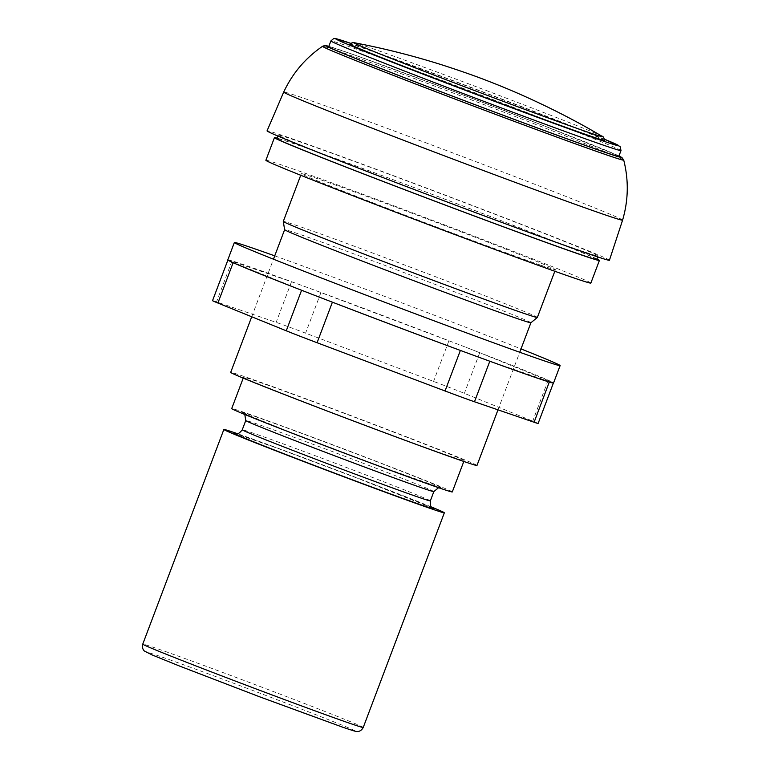 <?xml version="1.0" encoding="UTF-8"?>
<svg xmlns="http://www.w3.org/2000/svg" width="770" height="770" viewBox="0 0 770 770"><rect width="100%" height="100%" fill="white"/><g stroke="black" fill="none" stroke-linecap="round" stroke-linejoin="round"><path stroke-width="0.58" stroke-dasharray="3.85 2.89" d="M538.105 423.481A37.22 0.587 20.7 0 0 532.734 421.113L464.368 393.345A37.22 0.587 20.7 0 0 433.558 381.41L305.584 333.16A37.22 0.587 20.7 0 0 276.151 322.37L216.534 301.888A37.22 0.587 20.7 0 0 212.539 300.666M227.785 259.913A174.126 2.733 -159.3 0 1 303.726 286.142A174.126 2.733 -159.3 0 1 466.485 347.511A37.22 0.587 20.7 0 0 448.9 340.802L320.936 292.552A37.22 0.587 20.7 0 0 303.726 286.142A37.22 0.587 20.7 0 0 291.493 281.762L231.886 261.28A37.22 0.587 20.7 0 0 227.881 260.048A37.22 0.587 20.7 0 0 227.91 260.087A37.22 0.587 20.7 0 0 233.252 262.416L301.619 290.184A37.22 0.587 20.7 0 0 314.853 295.411A37.22 0.587 20.7 0 0 332.428 302.119L460.393 350.369A37.22 0.587 20.7 0 0 477.602 356.77A37.22 0.587 20.7 0 0 489.836 361.159L549.453 381.641A37.22 0.587 20.7 0 0 553.447 382.863A37.22 0.587 20.7 0 0 553.418 382.825A37.22 0.587 20.7 0 0 548.076 380.495L479.72 352.727A37.22 0.587 20.7 0 0 466.485 347.511A174.126 2.733 -159.3 0 1 553.418 382.825A174.126 2.733 -159.3 0 1 553.543 383.008M274.736 255.852A174.126 2.733 -159.3 0 1 521.021 348.906M618.81 156.377A155.068 2.435 20.7 0 0 474.618 99.291A155.068 2.435 20.7 0 0 328.694 46.758M604.614 140.39A136.136 2.137 20.7 0 0 478.026 90.282A136.136 2.137 20.7 0 0 349.927 44.15M602.034 136.29A132.815 2.089 20.7 0 0 601.851 136.184A132.815 2.089 20.7 0 0 536.064 109.581A132.815 2.089 20.7 0 0 354.778 42.822A132.815 2.089 20.7 0 0 354.566 42.773M431.316 506.929A117.849 1.848 20.7 0 0 334.757 469.411A117.849 1.848 20.7 0 0 237.526 433.703M452.288 491.924A117.897 1.848 20.7 0 0 342.65 448.525A117.897 1.848 20.7 0 0 231.712 408.581M451.451 456.726A117.897 1.848 20.7 0 0 464.127 460.604A117.897 1.848 20.7 0 0 354.489 417.196A117.897 1.848 20.7 0 0 243.551 377.252A117.897 1.848 20.7 0 0 327.077 410.737A117.897 1.848 20.7 0 0 451.451 456.726M476.976 465.455A131.641 2.069 20.7 0 0 354.566 416.994A131.641 2.069 20.7 0 0 230.692 372.391M530.896 322.755A131.641 2.069 20.7 0 0 530.905 322.736A131.641 2.069 20.7 0 0 408.495 274.274A131.641 2.069 20.7 0 0 284.621 229.672A131.641 2.069 20.7 0 0 284.621 229.691L284.621 229.672M537.364 317.442A135.809 2.137 20.7 0 0 411.074 267.44A135.809 2.137 20.7 0 0 283.283 221.433M540.809 265.207A135.809 2.137 20.7 0 0 555.411 269.673A135.809 2.137 20.7 0 0 429.131 219.681A135.809 2.137 20.7 0 0 301.33 173.664A135.809 2.137 20.7 0 0 397.551 212.241A135.809 2.137 20.7 0 0 540.809 265.207M590.86 283.071A173.702 2.724 20.7 0 0 429.333 219.123A173.702 2.724 20.7 0 0 265.881 160.276M596.962 258.999A173.702 2.724 20.7 0 0 437.889 196.494A173.702 2.724 20.7 0 0 277.229 138.177M596.788 259.452A170.901 2.685 20.7 0 0 437.87 196.533A170.901 2.685 20.7 0 0 277.056 138.638M579.733 250.337A170.901 2.685 20.7 0 0 598.107 255.958A170.901 2.685 20.7 0 0 439.189 193.039A170.901 2.685 20.7 0 0 278.374 135.145A170.901 2.685 20.7 0 0 399.457 183.684A170.901 2.685 20.7 0 0 579.733 250.337M609.426 260.241A183 2.878 20.7 0 0 439.256 192.866A183 2.878 20.7 0 0 267.055 130.862M622.593 220.133A181.142 2.849 20.7 0 0 532.022 183.202A181.142 2.849 20.7 0 0 283.697 92.073M448.9 340.802L433.558 381.41M479.72 352.727L464.368 393.345M320.936 292.552L305.584 333.16M291.493 281.762L276.151 322.37M231.886 261.28L216.534 301.888M548.076 380.495L532.734 421.113M618.974 155.963A157.59 2.474 20.7 0 0 474.628 99.253A157.59 2.474 20.7 0 0 328.857 46.344L354.287 54.882L455.07 91.88L543.225 125.472L618.974 155.954M621.005 150.573A155.068 2.435 20.7 0 0 476.813 93.478A155.068 2.435 20.7 0 0 330.888 40.945M604.479 139.226A151.344 2.377 20.7 0 0 478.103 90.052A151.344 2.377 20.7 0 0 350.793 43.361L461.201 83.689L556.373 120.053L604.479 139.216M343.237 727.39A111.65 1.752 20.7 0 0 246.679 688.168A111.65 1.752 20.7 0 0 162.48 659.236A111.65 1.752 20.7 0 0 343.237 727.39M363.238 727.457A117.849 1.848 20.7 0 0 253.648 684.068A117.849 1.848 20.7 0 0 142.748 644.144M432.403 507.959A106.732 1.675 20.7 0 0 334.7 469.575A106.732 1.675 20.7 0 0 236.024 433.751M430.343 500.875A100.533 1.579 20.7 0 0 336.856 463.858A100.533 1.579 20.7 0 0 242.252 429.804M433.847 491.587A100.533 1.579 20.7 0 0 340.359 454.579A100.533 1.579 20.7 0 0 245.765 420.516M430.372 484.474A106.732 1.675 20.7 0 0 338.059 446.975A106.732 1.675 20.7 0 0 257.565 419.313A106.732 1.675 20.7 0 0 430.372 484.474M623.729 160.102L623.729 160.102A160.988 2.531 20.7 0 0 543.225 127.32A160.988 2.531 20.7 0 0 322.553 46.296L322.553 46.296M432.644 508.113L355.461 477.458L278.836 448.766L235.736 433.712M438.582 487.699L440.363 487.68L374.567 464.252L290.425 432.307L243.464 413.278L244.793 414.472M463.8 461.461L464.127 460.604M243.224 378.108L243.551 377.252M497.988 409.842L519.75 352.256M251.713 316.759L273.466 259.201M554.814 271.271L555.411 269.673M300.733 175.262L301.33 173.664M597.741 256.92L598.107 255.958M278.008 136.107L278.374 135.145"/><path stroke-width="1.16" d="M227.881 260.067L212.539 300.666A37.22 0.587 20.7 0 0 217.91 303.034L286.267 330.802A37.22 0.587 20.7 0 0 317.086 342.727L445.05 390.977A37.22 0.587 20.7 0 0 474.493 401.767L534.101 422.249A37.22 0.587 20.7 0 0 538.105 423.481L553.38 383.056M521.021 348.906A174.126 2.733 -159.3 0 1 560.127 365.606L553.543 383.008A174.126 2.733 -159.3 0 1 477.602 356.77A174.126 2.733 -159.3 0 1 314.853 295.411A174.126 2.733 -159.3 0 1 227.91 260.087A174.126 2.733 -159.3 0 1 227.785 259.913L234.359 242.502A174.126 2.733 -159.3 0 1 274.736 255.852M560.127 365.606A174.126 2.733 -159.3 0 1 321.427 277.999A174.126 2.733 -159.3 0 1 234.359 242.502M330.888 40.945L328.694 46.758A155.068 2.435 20.7 0 0 438.563 90.802A155.068 2.435 20.7 0 0 602.14 151.276A155.068 2.435 20.7 0 0 618.81 156.377L621.005 150.573L620.129 146.541L604.479 139.216A151.344 2.377 20.7 0 1 602.573 140.794A151.344 2.377 20.7 0 1 412.489 70.07A151.344 2.377 20.7 0 1 350.793 43.361L334.738 38.5L333.641 38.587L330.888 40.945A155.068 2.435 20.7 0 0 440.758 84.989A155.068 2.435 20.7 0 0 604.335 145.472A155.068 2.435 20.7 0 0 621.005 150.573M354.778 42.822C351.938 43.033 354.19 41.359 349.927 44.15A136.136 2.137 20.7 0 0 446.032 82.698A136.136 2.137 20.7 0 0 589.984 135.924A136.136 2.137 20.7 0 0 604.614 140.39C603.959 137.532 603.035 136.126 601.851 136.184M588.203 132.286A132.815 2.089 20.7 0 0 602.034 136.29C566.104 114.855 524.187 94.931 488.219 81.11C476.601 76.509 461.577 71.225 443.145 65.248C414.096 56.018 384.567 48.529 354.566 42.783A132.815 2.089 20.7 0 0 442.702 78.425A132.815 2.089 20.7 0 0 588.203 132.286M237.526 433.703A117.849 1.848 20.7 0 0 223.858 429.487A117.849 1.848 20.7 0 0 307.365 462.953A117.849 1.848 20.7 0 0 431.681 508.922A117.849 1.848 20.7 0 0 444.348 512.801A117.849 1.848 20.7 0 0 431.316 506.929M243.224 378.108L231.712 408.581A117.897 1.848 20.7 0 0 315.238 442.067A117.897 1.848 20.7 0 0 439.612 488.055A117.897 1.848 20.7 0 0 452.288 491.924L463.8 461.461M251.713 316.759L230.692 372.391A131.641 2.069 20.7 0 0 323.958 409.784A131.641 2.069 20.7 0 0 462.828 461.124A131.641 2.069 20.7 0 0 476.976 465.455L497.988 409.842M273.466 259.201L284.621 229.681A131.641 2.069 20.7 0 0 378.426 267.277A131.641 2.069 20.7 0 0 516.757 318.405A131.641 2.069 20.7 0 0 530.896 322.755L537.354 317.452A135.809 2.137 20.7 0 0 537.364 317.442L554.814 271.271M300.733 175.262L283.283 221.433A135.809 2.137 20.7 0 0 283.283 221.452A135.809 2.137 20.7 0 0 380.062 260.221A135.809 2.137 20.7 0 0 522.763 312.976A135.809 2.137 20.7 0 0 537.354 317.452M277.229 138.177A173.702 2.724 20.7 0 0 274.438 137.647L265.881 160.276A173.702 2.724 20.7 0 0 388.956 209.613A173.702 2.724 20.7 0 0 572.187 277.354A173.702 2.724 20.7 0 0 590.86 283.071L599.407 260.443A173.702 2.724 20.7 0 0 596.962 258.999M274.438 137.647A173.702 2.724 20.7 0 0 397.503 186.985A173.702 2.724 20.7 0 0 580.734 254.735A173.702 2.724 20.7 0 0 599.407 260.443M278.008 136.107L277.056 138.638A170.901 2.685 20.7 0 0 398.138 187.177A170.901 2.685 20.7 0 0 578.414 253.831A170.901 2.685 20.7 0 0 596.788 259.452L597.741 256.92M622.593 220.133A181.142 2.849 20.7 0 1 603.122 214.176A181.142 2.849 20.7 0 1 411.979 143.499A181.142 2.849 20.7 0 1 283.697 92.073L267.055 130.862A183 2.878 20.7 0 0 396.656 182.827A183 2.878 20.7 0 0 589.753 254.225A183 2.878 20.7 0 0 609.426 260.241L622.593 220.133C628.416 200.219 628.801 180.219 623.729 160.102L621.939 157.561L618.974 155.954A157.59 2.474 20.7 0 1 604.238 152.085A157.59 2.474 20.7 0 1 425.338 85.778A157.59 2.474 20.7 0 1 328.857 46.344L324.68 45.565L322.553 46.296A160.988 2.531 20.7 0 0 435.791 91.745A160.988 2.531 20.7 0 0 606.413 154.837A160.988 2.531 20.7 0 0 623.729 160.102M233.146 262.695L217.91 303.034M301.59 290.261L286.267 330.802M332.399 302.177L317.086 342.727M460.373 350.437L445.05 390.977M489.807 361.236L474.493 401.767M549.299 382.045L534.101 422.249M350.571 723.579A117.849 1.848 20.7 0 0 363.238 727.457C360.716 732.145 356.943 731.51 357.319 731.5C355.74 731.375 356.953 732.01 343.42 727.457L259.644 696.812L179.545 666.05L152.431 655.077L144.519 651.093C144.789 651.343 141.545 649.322 142.748 644.144A117.849 1.848 20.7 0 0 226.245 677.61A117.849 1.848 20.7 0 0 350.571 723.579M236.024 433.751A106.732 1.675 20.7 0 0 301.157 460.383A106.732 1.675 20.7 0 0 422.48 505.361A106.732 1.675 20.7 0 0 432.403 507.959M235.736 433.712C235.736 432.913 237.035 436.378 242.252 429.804A100.533 1.579 20.7 0 0 313.486 458.362A100.533 1.579 20.7 0 0 419.534 497.564A100.533 1.579 20.7 0 0 430.343 500.875C429.939 509.307 433.144 507.478 432.644 508.113M242.252 429.804L245.765 420.516A100.533 1.579 20.7 0 0 316.99 449.074A100.533 1.579 20.7 0 0 423.038 488.286A100.533 1.579 20.7 0 0 433.847 491.587L438.582 487.699M363.238 727.457L444.348 512.801M142.748 644.144L223.858 429.487M430.343 500.875L433.847 491.587M244.793 414.472L245.765 420.516M519.75 352.256L530.905 322.745M284.621 229.691L283.283 221.452M283.707 92.073C292.494 73.285 305.449 58.029 322.553 46.296"/></g></svg>
